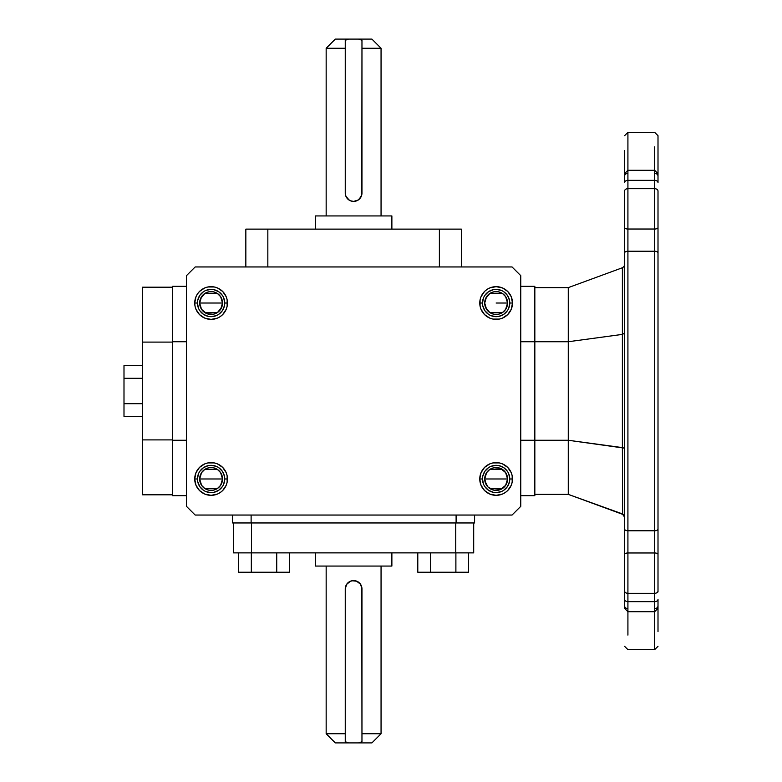 <?xml version="1.0" encoding="UTF-8"?>
<svg xmlns="http://www.w3.org/2000/svg" width="782" height="782" viewBox="0 0 782 782"><rect width="100%" height="100%" fill="white"/><g stroke="black" fill="none" stroke-linecap="round" stroke-linejoin="round"><path stroke-width="1.17" d="M381.059 48.249L371.909 39.1L358.635 39.1L361.968 40.283L361.968 48.249L381.059 48.249L381.059 215.93L381.059 48.249L361.968 48.249L361.802 194.698L359.525 198.97L356.827 200.769L353.62 201.414L350.404 200.779L347.707 198.97L345.898 196.272L345.253 193.056A8.358 8.358 0 0 0 346.925 198.071M326.162 215.93L326.162 48.249L345.253 48.249L345.253 40.283L348.586 39.1L335.312 39.1L348.586 39.1L345.253 40.283L345.253 48.249L326.162 48.249L326.162 215.93M220.671 472.719L222.528 478.975A11.437 11.437 0 0 1 211.091 490.412A11.437 11.437 0 0 1 199.654 478.975L201.521 472.719M201.512 309.281L199.654 303.025L222.528 303.025L220.661 309.281M220.534 309.486L219.292 311.001M219.068 311.216L217.513 312.487M217.396 312.565L204.786 312.565M204.679 312.497L203.115 311.216M202.89 311.001L201.648 309.486M197.455 478.975A13.636 13.636 0 0 0 211.091 492.611A13.636 13.636 0 0 0 224.727 478.975L227.454 478.975A16.363 16.363 0 0 1 211.091 495.338A16.363 16.363 0 0 1 194.728 478.975L195.969 485.241L199.518 490.549L204.825 494.097L211.091 495.338L217.357 494.097L220.182 492.582L222.665 490.549L226.213 485.241L227.142 482.171L227.142 475.779L226.213 472.709L222.665 467.401L217.357 463.853L214.288 462.924L207.895 462.924L204.825 463.853L199.518 467.401L195.969 472.709L194.728 478.975L197.455 478.975A13.636 13.636 0 0 1 211.091 465.339A13.636 13.636 0 0 1 224.727 478.975A13.636 13.636 0 0 0 211.091 465.339A13.636 13.636 0 0 0 197.455 478.975L194.728 478.975A16.363 16.363 0 0 1 211.091 462.612A16.363 16.363 0 0 1 227.454 478.975L224.727 478.975A13.636 13.636 0 0 1 211.091 492.611A13.636 13.636 0 0 1 197.455 478.975L198.491 473.755M482.494 478.975A13.636 13.636 0 0 1 496.13 465.339A13.636 13.636 0 0 1 509.766 478.975L512.493 478.975A16.363 16.363 0 0 1 496.13 495.338A16.363 16.363 0 0 1 479.767 478.975L481.008 485.241L484.557 490.549L489.864 494.097L496.13 495.338L502.396 494.097L505.221 492.582L507.704 490.549L511.252 485.241L512.181 482.171L512.181 475.779L511.252 472.709L507.704 467.401L502.396 463.853L499.327 462.924L492.934 462.924L489.864 463.853L484.557 467.401L481.008 472.709L479.767 478.975L482.494 478.975A13.636 13.636 0 0 0 496.13 492.611A13.636 13.636 0 0 0 509.766 478.975A13.636 13.636 0 0 1 496.13 492.611A13.636 13.636 0 0 1 482.494 478.975L479.767 478.975A16.363 16.363 0 0 1 496.13 462.612A16.363 16.363 0 0 1 512.493 478.975L509.766 478.975A13.636 13.636 0 0 0 496.13 465.339A13.636 13.636 0 0 0 482.494 478.975L483.53 484.195M391.88 215.93L391.88 229.126L391.88 215.93L315.342 215.93L315.342 229.126L315.342 215.93L391.88 215.93M197.455 303.025A13.636 13.636 0 0 1 211.091 289.389A13.636 13.636 0 0 1 224.727 303.025L227.454 303.025A16.363 16.363 0 0 1 211.091 319.388A16.363 16.363 0 0 1 194.728 303.025L197.455 303.025A13.636 13.636 0 0 0 211.091 316.661A13.636 13.636 0 0 0 224.727 303.025A13.636 13.636 0 0 0 211.091 289.389A13.636 13.636 0 0 0 197.455 303.025L194.728 303.025L195.041 306.221L195.969 309.291L199.518 314.599L204.825 318.147L211.091 319.388L217.357 318.147L220.182 316.632L222.665 314.599L226.213 309.291L227.142 306.221L227.142 299.829L226.213 296.759L222.665 291.451L217.357 287.903L214.288 286.974L207.895 286.974L204.825 287.903L199.518 291.451L197.484 293.934L195.969 296.759L194.728 303.025A16.363 16.363 0 0 1 211.091 286.662A16.363 16.363 0 0 1 227.454 303.025L224.727 303.025A13.636 13.636 0 0 1 211.091 316.661A13.636 13.636 0 0 1 197.455 303.025L198.491 308.245M505.71 472.719L507.567 478.975A11.437 11.437 0 0 1 496.13 490.412A11.437 11.437 0 0 1 484.693 478.975L486.56 472.719M509.766 303.025A13.636 13.636 0 0 1 496.13 316.661A13.636 13.636 0 0 1 482.494 303.025L479.767 303.025A16.363 16.363 0 0 1 496.13 286.662A16.363 16.363 0 0 1 512.493 303.025L511.252 296.759L507.704 291.451L502.396 287.903L496.13 286.662L489.864 287.903L487.039 289.418L484.557 291.451L481.008 296.759L480.08 299.829L480.08 306.221L481.008 309.291L484.557 314.599L489.864 318.147L492.934 319.076L499.327 319.076L502.396 318.147L507.704 314.599L511.252 309.291L512.493 303.025L509.766 303.025A13.636 13.636 0 0 0 496.13 289.389A13.636 13.636 0 0 0 482.494 303.025A13.636 13.636 0 0 1 496.13 289.389A13.636 13.636 0 0 1 509.766 303.025L512.493 303.025A16.363 16.363 0 0 1 496.13 319.388A16.363 16.363 0 0 1 479.767 303.025L482.494 303.025A13.636 13.636 0 0 0 496.13 316.661A13.636 13.636 0 0 0 509.766 303.025L508.73 308.245M486.551 309.281L484.693 303.025A11.437 11.437 0 0 1 496.13 291.588A11.437 11.437 0 0 1 507.567 303.025L505.7 309.281M211.091 478.975L199.654 478.975L201.58 485.329L204.737 488.486L208.862 490.197L213.32 490.197L217.445 488.486L220.602 485.329L222.313 481.204L222.528 478.975L211.091 478.975L222.528 478.975L220.602 472.621L217.445 469.464L213.32 467.753L208.862 467.753L204.737 469.464L201.58 472.621L199.869 476.746L199.654 478.975L211.091 478.975M201.648 472.514L202.89 470.999M203.115 470.784L204.669 469.513M204.786 469.435L217.396 469.435M217.504 469.503L219.068 470.784M219.292 470.999L220.534 472.514M220.671 296.769L222.528 303.025L222.313 300.796L222.313 305.254L222.528 303.025L199.654 303.025A11.437 11.437 0 0 1 211.091 291.588A11.437 11.437 0 0 1 222.528 303.025A11.437 11.437 0 0 1 211.091 314.462A11.437 11.437 0 0 1 199.654 303.025L199.869 305.254L199.869 300.796L199.654 303.025L201.521 296.769M356.602 581.143L360.561 584.301L361.968 588.944L361.968 733.751L381.059 733.751L381.059 566.07L381.059 733.751L361.968 733.751L361.968 741.717L358.635 742.9L371.909 742.9L348.586 742.9L345.253 741.717L345.253 588.944L346.661 584.301L350.659 581.124M496.13 478.975L484.693 478.975L486.619 472.621L489.776 469.464L493.901 467.753L500.509 468.408L505.641 472.621L507.567 478.975L496.13 478.975L507.567 478.975L505.641 485.329L500.509 489.542L493.901 490.197L488.046 487.059L484.908 481.204L484.693 478.975L496.13 478.975M486.687 472.514L487.929 470.999M488.154 470.784L489.708 469.513M489.825 469.435L502.435 469.435M502.543 469.503L504.107 470.784M504.331 470.999L505.573 472.514M391.88 552.874L391.88 566.07L391.88 552.874M315.342 566.07L315.342 552.874L315.342 566.07L391.88 566.07L315.342 566.07M326.162 733.751L326.162 566.07L326.162 733.751L345.253 733.751L326.162 733.751L335.312 742.9L348.586 742.9L345.253 741.717L345.253 588.944L346.661 584.301L350.414 581.221M496.13 303.025L507.567 303.025L496.13 303.025M505.573 309.486L504.331 311.001M504.107 311.216L502.552 312.487M502.435 312.565L489.825 312.565M489.718 312.497L488.154 311.216M487.929 311.001L486.687 309.486M658.004 591.925L658.004 555.855L658.004 591.925M624.574 555.855L624.574 591.925L624.574 555.855M654.661 611.71L658.004 608.367L658.004 599.295A3.343 2.366 180 0 1 654.661 601.661L627.917 601.661L627.917 611.71L654.661 611.71L654.661 601.661L654.661 649.647L654.661 611.71L627.917 611.71L627.917 593.313L654.661 593.313L654.661 601.661L627.917 601.661A3.343 2.366 180 0 1 624.574 599.295L624.574 605.815A3.343 2.815 180 0 0 627.917 608.631M627.917 174.288L627.917 132.353L654.661 132.353L627.917 132.353L627.917 180.339L654.661 180.339L654.661 170.29L627.917 170.29L654.661 170.29L654.661 174.288M622.384 334.393L622.384 447.607L622.384 334.393L624.574 333.21L622.384 334.393L622.384 267.757L624.065 266.398L622.619 267.669L568.27 287.629L534.839 287.629L568.27 287.629L568.27 341.734L568.27 287.629L622.619 267.669L622.384 334.393L568.27 341.734L534.839 341.734L568.27 341.734L568.27 440.266L534.839 440.266L568.27 440.266L568.27 341.734L622.384 334.393L622.384 447.607L623.987 448.076L568.27 440.266L568.27 494.371L568.27 440.266L622.384 447.607L622.384 334.393M623.987 515.485L622.609 513.969L568.27 494.371L534.839 494.371L568.27 494.371L622.619 514.331L624.564 517.107M624.574 264.619L624.065 266.398L624.574 264.619M624.036 266.437L622.619 267.669M624.574 448.79L623.987 448.076L624.574 448.79M624.065 515.602L624.574 517.381L624.065 515.602M627.917 173.369A3.343 2.815 180 0 0 624.574 176.175L624.574 150.447M624.574 180.202L624.574 177.24M658.004 548.26L658.004 554.536A3.343 1.564 180 0 0 654.661 552.962L627.917 552.962L627.917 530.773L654.661 530.773L654.661 552.962L627.917 552.962L627.917 530.773L654.661 530.773A3.343 1.808 -0 0 0 658.004 528.964L658.004 253.036A3.343 1.808 180 0 0 654.661 251.227L654.661 552.962A3.343 1.564 -0 0 1 658.004 554.536L658.004 528.964A3.343 1.808 180 0 1 654.661 530.773L654.661 251.227L627.917 251.227L627.917 530.773L627.917 188.687A3.343 2.366 180 0 0 624.574 191.052L624.574 227.464A3.343 1.564 -0 0 0 627.917 229.038L654.661 229.038A3.343 1.564 -0 0 0 658.004 227.464L658.004 191.052A3.343 2.366 180 0 0 654.661 188.687L654.661 229.038L654.661 188.687L627.917 188.687L627.917 229.038L654.661 229.038L654.661 251.227L627.917 251.227L627.917 229.038A3.343 1.564 180 0 1 624.574 227.464L624.574 253.036A3.343 1.808 -0 0 1 627.917 251.227A3.343 1.808 180 0 0 624.574 253.036L624.574 528.964A3.343 1.808 -0 0 0 627.917 530.773A3.343 1.808 180 0 1 624.574 528.964L624.574 590.948A3.343 2.366 -0 0 0 627.917 593.313L654.661 593.313L654.661 601.661A3.343 2.366 -0 0 0 658.004 599.295L658.004 608.025M654.661 146.869L654.661 180.339A3.343 2.366 -0 0 1 658.004 182.705L658.004 173.633L658.004 182.705A3.343 2.366 180 0 0 654.661 180.339L654.661 188.687A3.343 2.366 -0 0 1 658.004 191.052L658.004 233.74M654.661 608.631A3.343 2.815 -0 0 0 658.004 605.825L658.004 631.553M654.661 173.369A3.343 2.815 -0 0 1 658.004 176.175L658.004 135.697L658.004 173.633L654.661 170.29M658.004 246.985L658.004 535.015M658.004 554.536L658.004 590.948A3.343 2.366 180 0 1 654.661 593.313A3.343 2.366 -0 0 0 658.004 590.948L658.004 554.536M658.004 173.975L658.004 182.705M654.661 552.962L654.661 593.313L654.661 552.962M627.917 552.962L627.917 593.313L627.917 552.962A3.343 1.564 180 0 0 624.574 554.536A3.343 1.564 -0 0 1 627.917 552.962M627.917 601.661L627.917 593.313A3.343 2.366 180 0 1 624.574 590.948L624.574 599.295A3.343 2.366 -0 0 0 627.917 601.661M624.574 608.367L627.917 611.71L627.917 635.111M624.574 608.025L624.574 191.052A3.343 2.366 -0 0 1 627.917 188.687L627.917 180.339A3.343 2.366 180 0 0 624.574 182.705L624.574 173.633L624.574 182.705A3.343 2.366 -0 0 1 627.917 180.339L627.917 170.29L624.574 173.633M654.661 251.227A3.343 1.808 -0 0 1 658.004 253.036L658.004 227.464A3.343 1.564 180 0 1 654.661 229.038L654.661 251.227M654.661 180.339L627.917 180.339L627.917 188.687L654.661 188.687L654.661 180.339M622.619 514.331L622.384 447.607L622.619 514.331M624.574 182.705L624.574 173.975M232.645 522.962L232.645 515.045L232.645 522.962L251.12 522.962L251.12 515.045L251.12 522.962L474.576 522.962L474.576 515.045L474.576 522.962L456.102 522.962L456.102 515.045L456.102 522.962L232.645 522.962M238.637 572.229L289.428 572.229L289.428 552.874L289.428 572.229L276.73 572.229L276.73 552.874L276.73 572.229L251.335 572.229L251.335 552.874L251.335 572.229L238.637 572.229L238.637 552.874L238.637 572.229M172.382 440.266L172.382 495.69L186.458 495.69L172.382 495.69L172.382 440.266L186.458 440.266L172.382 440.266L172.382 341.734L172.382 440.266M520.763 440.266L534.839 440.266L534.839 341.734L520.763 341.734L534.839 341.734L534.839 286.31L520.763 286.31L534.839 286.31L534.839 495.69L520.763 495.69L534.839 495.69L534.839 440.266L520.763 440.266M172.382 286.31L186.458 286.31L172.382 286.31L172.382 341.734L186.458 341.734L172.382 341.734L172.382 286.31M199.752 471.399L203.516 467.636L208.432 465.603M211.091 465.339L216.311 466.375M218.667 467.636L222.43 471.399L224.463 476.316M224.727 478.975L223.691 484.195M222.43 486.551L218.667 490.314L213.75 492.347M211.091 492.611L205.871 491.575M203.516 490.314L199.752 486.551L197.719 481.634M509.766 478.975L508.73 473.755M507.469 471.399L503.706 467.636L498.789 465.603M496.13 465.339L490.91 466.375M488.555 467.636L484.791 471.399L482.758 476.316M484.791 486.551L488.555 490.314L493.471 492.347M496.13 492.611L501.35 491.575M503.706 490.314L507.469 486.551L509.502 481.634M430.491 552.874L430.491 572.229L455.886 572.229L455.886 552.874L455.886 572.229L468.584 572.229L468.584 552.874L468.584 572.229L430.491 572.229L430.491 552.874M417.793 572.229L430.491 572.229L417.793 572.229L417.793 552.874L417.793 572.229M505.71 296.769L507.567 303.025L505.641 296.671L502.484 293.514L498.359 291.803L493.901 291.803L489.776 293.514L485.563 298.646L484.693 303.025L486.56 296.769M486.687 296.564L487.929 295.049M488.154 294.834L489.708 293.563M489.825 293.485L502.435 293.485M502.543 293.553L504.107 294.834M504.331 295.049L505.573 296.564M195.168 515.045L186.458 506.335L186.458 275.665L195.168 266.955L512.054 266.955L520.763 275.665L520.763 506.335L512.054 515.045L195.168 515.045L186.458 506.335L186.458 275.665L195.168 266.955L512.054 266.955L520.763 275.665L520.763 506.335L512.054 515.045L195.168 515.045M345.888 585.747L347.697 583.03L350.395 581.231A8.358 8.358 0 0 0 345.253 588.944L345.898 585.738M355.184 580.733L359.515 583.03L361.323 585.728L361.968 588.944A8.358 8.358 0 0 0 351.978 580.743L352.056 580.733M350.395 581.231L351.968 580.752A8.358 8.358 0 0 0 350.404 581.221L353.679 580.586M351.968 580.752L356.817 581.221L359.515 583.03L361.333 585.747M361.323 585.728L361.812 587.311M361.802 587.292L361.968 741.717L358.635 742.9L335.322 742.9M353.601 580.586L355.243 580.752M172.382 287.19L142.471 287.19L142.471 342.096L172.382 342.096L142.471 342.096L142.471 494.81L172.382 494.81L142.471 494.81L142.471 439.904L172.382 439.904L142.471 439.904L142.471 287.19L172.382 287.19M482.494 303.025L483.53 297.805M484.791 295.449L488.555 291.686L493.471 289.653M496.13 289.389L501.35 290.425M503.706 291.686L507.469 295.449L509.502 300.366M507.469 310.601L503.706 314.364L498.789 316.397M496.13 316.661L490.91 315.625M488.555 314.364L484.791 310.601L482.758 305.684M484.908 305.254L484.693 303.025L485.563 307.404L489.776 312.536L493.901 314.247L498.359 314.247L502.484 312.536L505.641 309.379L507.567 303.025A11.437 11.437 0 0 1 496.13 314.462A11.437 11.437 0 0 1 484.693 303.025L484.908 300.796M486.551 485.231L484.693 478.975A11.437 11.437 0 0 1 496.13 467.538A11.437 11.437 0 0 1 507.567 478.975L505.7 485.231M505.573 485.436L504.331 486.951M504.107 487.166L502.552 488.437M502.435 488.515L489.825 488.515M489.718 488.447L488.154 487.166M487.929 486.951L486.687 485.436M347.228 198.452A8.358 8.358 0 0 0 359.994 198.452M360.307 198.061A8.358 8.358 0 0 0 361.968 193.056L361.323 196.262L361.968 193.056L361.968 40.283L358.635 39.1L348.586 39.1L371.909 39.1M233.525 552.874L233.525 522.962L233.525 552.874L251.481 552.874L251.481 522.962L251.481 552.874L455.74 552.874L455.74 522.962L455.74 552.874L473.697 552.874L473.697 522.962L473.697 552.874L233.525 552.874M123.996 365.605L142.471 365.605L123.996 365.605L123.996 416.395L142.471 416.395L123.996 416.395L123.996 403.698L142.471 403.698L123.996 403.698L123.996 378.302L142.471 378.302L123.996 378.302L123.996 365.605M222.313 476.746L222.528 478.975L220.661 485.231M220.534 485.436L219.292 486.951M219.068 487.166L217.513 488.437M217.396 488.515L204.786 488.515M204.679 488.447L203.115 487.166M202.89 486.951L201.648 485.436M201.512 485.231L199.654 478.975L199.869 476.746M245.841 266.955L245.841 229.126L245.841 266.955M197.719 300.366L199.752 295.449L203.516 291.686M213.75 289.653L218.667 291.686L222.43 295.449M224.463 305.684L222.43 310.601L218.667 314.364M208.432 316.397L203.516 314.364L199.752 310.601M217.445 293.514L213.32 291.803L208.862 291.803L213.32 291.803L217.445 293.514L220.602 296.671L222.313 300.796M201.58 296.671L200.524 298.646L204.737 293.514L208.862 291.803M204.737 312.536L206.712 313.592L201.58 309.379L199.869 305.254M208.862 314.247L213.32 314.247L206.712 313.592M220.602 309.379L221.658 307.404L217.445 312.536L213.32 314.247M199.518 490.549L202 492.582M207.895 495.026L211.091 495.338M220.182 492.582L222.665 490.549M226.213 485.241L227.142 482.171M226.213 472.709L222.665 467.401L220.182 465.368M211.091 462.612L207.895 462.924M202 465.368L199.518 467.401M195.969 472.709L195.041 475.779M195.969 309.291L199.518 314.599L202 316.632M207.895 319.076L211.091 319.388M220.182 316.632L222.665 314.599M226.213 309.291L227.142 306.221M222.665 291.451L220.182 289.418M211.091 286.662L207.895 286.974M202 289.418L199.518 291.451M195.969 296.759L195.041 299.829M511.252 472.709L507.704 467.401L505.221 465.368M499.327 462.924L496.13 462.612M487.039 465.368L484.557 467.401M481.008 472.709L480.08 475.779M484.557 490.549L487.039 492.582M496.13 495.338L499.327 495.026M505.221 492.582L507.704 490.549M511.252 485.241L512.181 482.171M507.704 291.451L505.221 289.418M499.327 286.974L496.13 286.662M487.039 289.418L484.557 291.451M481.008 296.759L480.08 299.829M481.008 309.291L484.557 314.599L487.039 316.632M496.13 319.388L499.327 319.076M505.221 316.632L507.704 314.599M511.252 309.291L512.181 306.221M484.908 476.746L484.908 481.204M489.776 488.486L491.751 489.542M493.901 490.197L498.359 490.197M505.641 485.329L506.697 483.354M507.352 481.204L507.352 476.746M502.484 469.464L498.359 467.753L493.901 467.753M486.619 472.621L485.563 474.596M345.253 193.056L345.253 48.249L345.253 193.056M199.869 481.204L199.654 478.975A11.437 11.437 0 0 1 211.091 467.538A11.437 11.437 0 0 1 222.528 478.975L222.313 481.204M217.445 488.486L213.32 490.197L208.862 490.197M201.58 485.329L200.524 483.354M204.737 469.464L206.712 468.408M208.862 467.753L213.32 467.753M220.602 472.621L221.658 474.596M345.888 196.253L349.261 200.192M353.542 201.414L352.037 201.267M353.611 201.414L358.254 200.006L361.333 196.253M461.38 229.126L439.386 229.126L439.386 266.955L439.386 229.126L267.835 229.126L267.835 266.955L267.835 229.126L245.841 229.126L461.38 229.126L461.38 266.955L461.38 229.126M211.091 316.661L216.311 315.625M224.727 303.025L223.691 297.805M211.091 289.389L205.871 290.425M222.313 305.254L221.658 307.404M199.869 300.796L200.524 298.646M201.648 296.564L202.89 295.049M203.115 294.834L204.669 293.563M204.786 293.485L217.396 293.485M217.504 293.553L219.068 294.834M219.292 295.049L220.534 296.564M507.352 300.796L507.352 305.254M502.484 312.536L498.359 314.247L493.901 314.247M486.619 309.379L485.563 307.404M489.776 293.514L491.751 292.458M493.901 291.803L498.359 291.803M505.641 296.671L506.697 298.646M351.978 201.248L348.968 200.006L345.898 196.272M361.323 196.262L359.525 198.97L356.827 200.769M326.162 48.249L335.312 39.1M381.059 733.751L371.909 742.9M624.574 646.303L627.917 649.647L654.661 649.647L658.004 646.303M654.661 132.353L658.004 135.697M627.917 132.353L624.574 135.697"/></g></svg>
